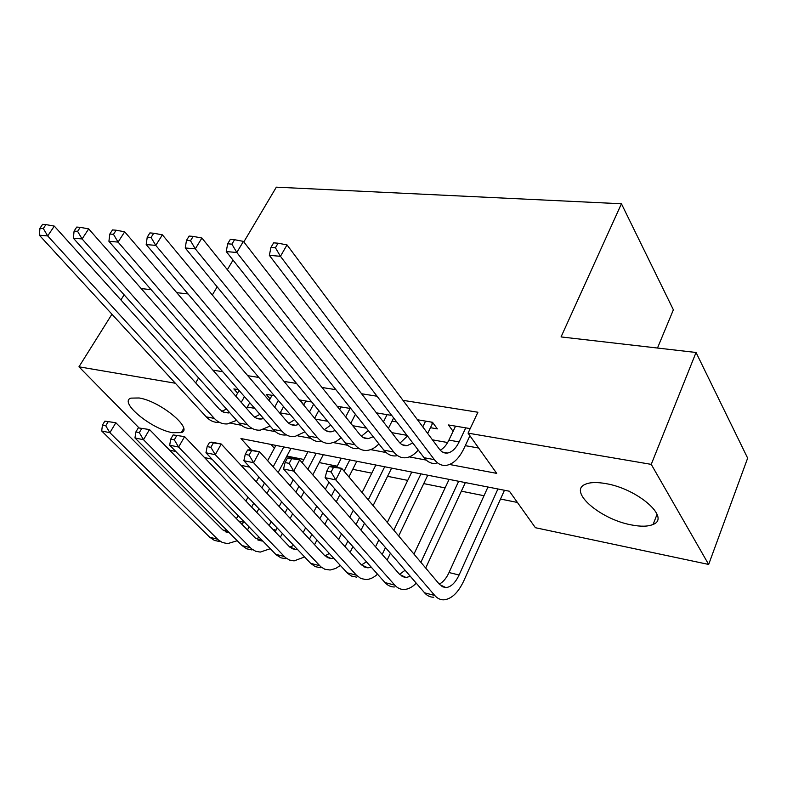 <?xml version="1.0" encoding="UTF-8"?>
<svg xmlns="http://www.w3.org/2000/svg" width="787" height="787" viewBox="0 0 787 787"><rect width="100%" height="100%" fill="white"/><g stroke="black" fill="none" stroke-linecap="round" stroke-linejoin="round"><path stroke-width="1.18" d="M139.122 397.976C160.381 401.193 193.877 429.072 181.276 432.634L172.412 432.683C151.448 429.161 118.532 402.088 130.908 398.124L139.122 397.976M605.665 483.582C637.519 488.648 670.937 517.915 653.112 524.427C648.104 526.601 640.884 526.769 631.43 524.919C600.196 519.361 567.693 491.206 585.38 484.271C590.014 482.244 596.772 482.018 605.665 483.582M657.489 348.031L673.377 309.803L621.435 203.764L276.335 187.168L243.822 241.924M621.435 203.764L561.052 336.925L696.042 352.478L747.65 458.132L708.664 564.446L535.406 527.713L509.425 491.236L240.94 438.536L251.446 450.125M286.881 456.067L303.89 459.49M319.207 462.569L337.2 466.189M352.743 469.318L371.789 473.154M387.568 476.322L407.725 480.385M423.75 483.602L445.098 487.901M461.369 491.177L483.995 495.721M500.522 499.047L517.413 502.45M249.843 467.183L240.97 465.304M212.008 459.155L204.531 457.572M175.806 451.482L169.618 450.174M238.402 389.683L233.867 388.926L237.585 393.166M274.319 395.713L266.232 394.356L270.079 398.861M311.77 402.009L299.857 400.003L303.841 404.803M350.884 408.571L337.102 406.259M391.749 415.438L376.412 412.86M430.459 427.695L437.346 428.876L432.506 422.285L417.474 419.756M270.944 444.419L274.348 448.275M449.574 464.487L496.705 473.371L468.058 433.145L477.906 412.24L402.983 400.337M377.052 396.225L361.597 393.766M335.882 389.683L322.011 387.479M296.512 383.426L284.097 381.449M258.825 377.435L247.748 375.684M222.711 371.7L212.893 370.146M247.344 407.046L254.683 408.345M280.192 412.86L290.383 414.67M315.331 419.087L327.589 421.261M352.733 425.718L366.417 428.138M391.739 432.634L406.958 435.329M432.457 439.844L447.616 442.53M465.274 445.658L478.663 448.029M470.193 428.61L448.482 424.96L453.086 431.335M392.044 421.124L396.707 421.921M355.153 414.818L355.95 414.956M696.042 352.478L651.243 464.369L708.664 564.446M124.12 294.82L120.903 299.955M111.941 314.22L78.956 366.811L175.353 383.239M138.974 427.862L78.956 366.811M212.323 294.997L217.163 286.832M227.345 269.685L233.031 260.113M141.158 288.554L151.173 289.705M176.741 292.656L188.054 293.954M198.58 377.908L195.697 382.875M468.058 433.145L651.243 464.369M230.788 423.258L241.353 425.246M263.714 429.456L275.381 431.66M297.948 435.909L310.796 438.339M333.55 442.628L347.677 445.285M370.638 449.613L386.132 452.535M409.27 456.893L426.239 460.09M455.555 426.151L448.895 440.11C446.514 445.029 443.632 448.383 440.258 450.184M465.756 427.862L459.116 441.91C455.899 448.452 452.043 452.161 447.537 453.027C444.419 453.44 441.704 452.151 439.402 449.161L287.019 244.905L280.447 256.306L434.385 459.647C437.798 464.025 441.802 465.924 446.396 465.353C453.243 464.074 459.087 458.467 463.927 448.541L469.928 435.762M275.42 247.757L278.067 243.203L273.62 242.839L270.974 247.393L275.42 247.757L280.447 256.306L269.331 255.332L424.065 457.709C427.498 462.067 431.532 463.976 436.146 463.415M269.331 255.332L270.974 247.393M278.067 243.203L287.019 244.905M329.212 466.494L326.831 471.098L331.12 471.984L333.491 467.36L329.212 466.494L331.002 466.179L341.686 468.334L335.783 479.893L434.739 595.464C437.375 598.484 440.445 599.94 443.927 599.832C451.61 598.986 458.241 592.641 463.818 580.806L504.457 490.262M497.915 488.983L459.087 575.012C455.378 582.823 450.99 587.023 445.934 587.604L439.687 584.633L341.686 468.334L333.491 467.36M487.96 487.025L449.023 572.543C446.337 578.317 443.081 582.183 439.264 584.131M331.12 471.984L335.783 479.893L325.09 477.66L424.587 592.827C427.233 595.848 430.312 597.303 433.824 597.205M325.09 477.66L326.831 471.098M425.6 421.124L422.786 426.879M433.057 423.032L432.388 423.731L431.148 422.058M427.675 433.43L432.388 423.731M412.801 442.973L407.154 445.649C403.977 446.032 401.203 444.744 398.852 441.802L243.409 241.383L236.808 252.489L393.785 452.033C397.278 456.352 401.37 458.241 406.043 457.719C410.352 457.109 414.424 454.561 418.251 450.095M407.479 436.008L399.993 443.081M231.899 244.147L234.556 239.71L230.325 239.376L227.669 243.803L231.899 244.147L236.808 252.489L226.243 251.565L383.908 450.184C387.42 454.483 391.523 456.371 396.215 455.86M226.243 251.565L227.669 243.803M234.556 239.71L243.409 241.383M377.681 413.077L377.248 413.932M387.066 414.651L383.417 421.901M388.424 428.354L393.648 417.927M373.205 436.696L368.434 438.575C365.207 438.93 362.394 437.651 359.993 434.749L201.915 238.028L195.304 248.849L354.898 444.744C358.459 448.993 362.61 450.872 367.352 450.39C371.405 449.879 375.261 447.714 378.921 443.888M368.336 430.568L361.4 436.244M190.503 240.724L193.169 236.395L189.136 236.07L186.48 240.389L190.503 240.724L195.304 248.849L185.24 247.974L345.424 442.973C349.005 447.203 353.176 449.082 357.937 448.61M185.24 247.974L186.48 240.389M193.169 236.395L201.915 238.028M341.066 406.928L339.709 409.515M350.077 408.443L345.68 416.933M350.786 423.288L355.419 414.296M335.193 430.519L331.288 431.788C328.012 432.112 325.159 430.843 322.719 427.98L162.388 234.841L155.767 245.387L317.594 437.749C321.214 441.94 325.434 443.809 330.235 443.366L335.833 441.655L341.174 437.798M330.756 425.118L324.382 429.653M151.074 237.448L153.74 233.237L149.894 232.922L147.238 237.133L151.074 237.448L155.767 245.387L146.175 244.55L308.504 436.047C312.144 440.218 316.374 442.087 321.194 441.655M146.175 244.55L147.238 237.133M153.74 233.237L162.388 234.841M305.868 401.016L303.693 405.069M313.6 404.233L309.458 412.014M314.652 418.271L318.765 410.509M298.676 424.459L295.607 425.275C292.302 425.57 289.409 424.311 286.93 421.488L124.69 231.801L118.08 242.091L281.785 431.04C285.465 435.172 289.734 437.031 294.594 436.628L304.943 431.847M294.653 419.707L288.829 423.298M113.485 234.339L116.142 230.217L112.482 229.922L109.816 234.034L113.485 234.339L118.08 242.091L108.921 241.294L273.059 429.407C276.749 433.519 281.028 435.378 285.897 434.975M108.921 241.294L109.816 234.034M116.142 230.217L124.69 231.801M425.698 568.037L465.353 482.588M458.673 481.27L420.868 562.302M449.102 479.391L413.962 554.107M410.302 576.3L406.112 577.52L399.737 574.549L299.68 459.854L293.738 471.108L394.759 585.115C397.455 588.096 400.583 589.561 404.134 589.483C408.256 589.306 412.29 587.2 416.244 583.177M405.079 570.25L399.57 574.353M287.471 458.054L289.478 457.798L299.68 459.854L287.471 458.054L285.081 462.54L289.173 463.376L291.554 458.88M289.173 463.376L293.738 471.108L283.536 468.983L385.02 582.587C387.735 585.567 390.873 587.033 394.444 586.964M283.536 468.983L285.081 462.54M387.135 560.098L390.401 553.271M398.684 535.977L427.764 475.21M420.956 473.872L393.834 530.222M385.482 547.575L382.187 554.432M411.758 472.062L387.312 522.479M378.862 539.912L375.527 546.798M371.208 567.132L367.923 567.85L361.44 564.879L259.572 451.758L253.611 462.726L356.422 575.189L360.869 578.504L365.955 579.566C369.87 579.439 373.727 577.648 377.514 574.185M366.447 561.79L361.499 564.948M247.63 449.997L249.823 449.79L259.572 451.758L247.63 449.997L245.239 454.365L249.135 455.171L251.535 450.784M249.135 455.171L253.611 462.726L243.872 460.69L347.667 573.379L351.543 576.084L356.659 577.146M243.872 460.69L245.239 454.365M350.126 552.317L352.91 546.65M361.026 530.182L364.45 523.227M373.117 505.638L391.611 468.108M384.695 466.75L368.277 499.893M359.531 517.531L356.078 524.506M347.893 541.023L345.08 546.709M375.842 465.019L362.099 492.564M353.265 510.271L349.772 517.275M341.489 533.861L338.646 539.567M333.658 558.199L331.258 558.573L324.677 555.592L221.245 444.025L215.274 454.719L320.83 566.817L324.854 569.247L330.097 570.014L335.656 568.489L340.338 565.44M329.33 553.497L324.952 555.878M209.558 442.294L211.929 442.146L221.245 444.025L209.558 442.294L207.158 446.563L210.896 447.321L213.297 443.051M210.896 447.321L215.274 454.719L205.958 452.771L310.658 563.344L315.193 566.63L320.378 567.722M205.958 452.771L207.158 446.563M314.564 544.693L316.935 540.03M324.893 524.299L327.815 518.544M336.285 501.821L339.856 494.757M348.907 476.902L356.816 461.28M349.802 459.903L344.067 471.157M334.947 489.071L331.337 496.154M322.798 512.927L319.856 518.702M311.819 534.481L309.429 539.154M341.283 458.231L336.62 467.311M328.996 482.185L325.356 489.298M316.728 506.139L313.757 511.934M305.641 527.762L303.231 532.465M297.565 549.503L296.03 549.651L289.36 546.68L184.591 436.628L178.61 447.055L285.514 557.668L289.586 560.078L294.102 560.895L304.608 556.95M293.659 545.381L289.832 547.152M173.15 434.926L184.591 436.628L173.15 434.926L170.74 439.087L174.311 439.825L176.721 435.654M174.311 439.825L178.61 447.055L169.687 445.196L276.286 554.884L280.989 557.845L285.514 558.662M169.687 445.196L170.74 439.087M272.027 395.33L269.105 400.642M278.332 400.455L274.673 407.154M279.946 413.313L283.576 406.633M263.576 418.536L261.323 419.009C257.988 419.284 255.067 418.035 252.558 415.251L88.695 228.889L82.094 238.943L247.393 424.596C251.112 428.659 255.431 430.509 260.33 430.145L270.108 426.033M259.926 414.356L254.663 417.179M77.598 231.358L80.254 227.345L76.752 227.059L74.096 231.073L77.598 231.358L82.094 238.943L73.348 238.176L239.002 423.022C242.74 427.075 247.059 428.925 251.978 428.561M73.348 238.176L74.096 231.073M80.254 227.345L88.695 228.889M280.369 537.226L282.366 533.458M290.196 518.397L292.656 513.665M300.949 497.709L303.979 491.865M312.803 474.895L323.3 454.699M316.197 453.302L307.865 469.249M298.971 486.268L295.912 492.121M287.55 508.127L285.071 512.868M277.172 527.979L275.145 531.746M307.992 451.699L302.188 462.736M293.207 479.804L290.118 485.687M281.677 501.742L279.169 506.503M271.2 521.663L269.193 525.49M262.819 541.053L255.411 538.101L149.491 429.545L143.509 439.726L251.574 548.864L255.686 551.264L260.251 552.09L270.266 548.716M259.336 537.462L256.08 538.731M138.276 427.882L149.491 429.545L138.276 427.882L135.876 431.945L139.299 432.643L141.699 428.571M139.299 432.643L143.509 439.726L134.961 437.936L242.042 545.578L246.695 548.814L251.988 549.946M134.961 437.936L135.876 431.945M239.091 390.48L235.844 396.255M244.452 396.618L241.225 402.373M246.567 408.443L249.764 402.708M229.794 412.752L224.256 412.496L219.494 409.26L54.303 226.115L47.712 235.933L214.32 418.399C218.088 422.403 222.436 424.242 227.384 423.908L236.621 420.356M226.508 409.083L221.806 411.276M43.305 228.515L45.951 224.59L42.606 224.325L39.96 228.24L43.305 228.515L47.712 235.933L39.35 235.195L206.253 416.884C210.031 420.878 214.389 422.717 219.337 422.383M39.35 235.195L39.96 228.24M45.951 224.59L54.303 226.115M247.452 529.946L249.135 526.965M256.828 512.504L258.874 508.658M267.009 493.39L269.567 488.599M278.175 472.416L290.993 448.354M283.812 446.947L273.158 466.848M264.471 483.07L261.904 487.881M253.699 503.188L251.633 507.054M243.872 521.545L242.15 524.506M275.903 445.393L267.649 460.729M258.884 477.001L256.287 481.821M248.013 497.177L245.928 501.053M238.097 515.603L236.444 518.663M229.342 532.819L222.751 529.858L115.846 422.747L109.875 432.693L218.274 539.852L222.347 542.489L227.669 543.63L237.221 540.728M226.292 529.749L223.587 530.615M104.868 421.124L115.846 422.747L104.868 421.124L102.458 425.088L105.743 425.757L108.144 421.783M105.743 425.757L109.875 432.693L101.68 430.981L209.686 537.206L214.379 540.413L219.721 541.554M101.68 430.981L102.458 425.088M459.116 441.91L448.895 440.11M434.385 459.647L424.065 457.709M459.087 575.012L449.023 572.543M434.739 595.464L424.587 592.827M393.785 452.033L383.908 450.184M354.898 444.744L345.424 442.973M317.594 437.749L308.504 436.047M281.785 431.04L273.059 429.407M394.759 585.115L385.02 582.587M356.422 575.189L347.077 572.769M319.63 565.666L310.658 563.344M309.803 538.436L308.474 538.111M284.294 556.517L275.676 554.284M247.393 424.596L239.002 423.022M276.03 530.172L272.922 529.405M250.335 547.722L242.042 545.578M214.32 418.399L206.253 416.884M243.517 522.204L238.766 521.043M217.665 539.272L209.686 537.206M181.276 432.634L183.627 428.541M653.112 524.427L657.066 514.304M447.537 453.027L442.717 452.141M445.934 587.604L441.95 586.6M407.154 445.649L402.236 444.753M368.434 438.575L363.437 437.661M331.288 431.788L326.221 430.863M295.607 425.275L290.482 424.331M406.112 577.52L402.049 576.497M367.923 567.85L363.791 566.807M331.258 558.573L327.067 557.511M296.03 549.651L291.79 548.578M261.323 419.009L256.149 418.064M262.16 541.072L257.87 539.99M228.348 412.978L223.124 412.034M229.273 532.75L225.239 531.727"/></g></svg>
